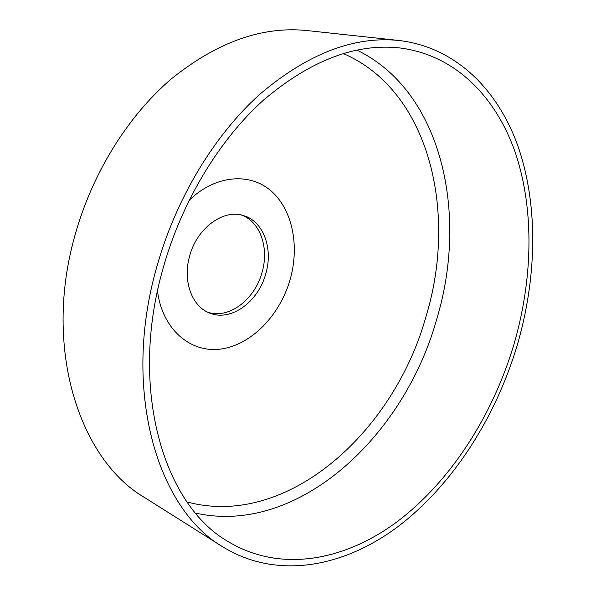 <?xml version="1.0" encoding="UTF-8"?>
<svg xmlns="http://www.w3.org/2000/svg" width="596" height="596" viewBox="0 0 596 596"><rect width="100%" height="100%" fill="white"/><g stroke="black" fill="none" stroke-linecap="round" stroke-linejoin="round"><path stroke-width="0.89" d="M241.462 215.052C260.296 221.623 269.288 248.13 262.046 272.424C254.85 299.684 228.618 319.568 207.654 312.162M265.779 273.713C258.359 301.963 230.615 322.101 209.449 312.96C191.845 306.426 182.421 280.664 189.655 255.975C196.941 228.082 223.403 208.838 243.369 215.543C263.365 221.019 273.348 248.48 265.779 273.713M188.999 200.494C214.91 175.045 249.411 172.177 270.882 190.75C292.457 209.293 299.743 245.79 290.17 279.39C280.001 315.202 251.445 344.853 221.027 349.025C190.683 353.376 162.283 329.461 157.493 290.99M513.722 345.106C492.542 415.516 451.142 480.473 398.173 520.941C345.308 560.694 280.664 573.367 227.985 541.473C163.595 504.849 128.512 388.667 163.043 268.453C181.765 201.5 219.395 139.598 263.872 99.8C310.561 60.375 355.872 43.091 399.804 47.948C455.813 54.951 496.751 97.729 515.838 154.222C534.575 211.282 532.712 280.381 513.722 345.106M517.052 345.836C536.564 279.353 538.493 208.339 519.161 149.633C499.478 91.516 457.177 47.419 399.164 40.513C354.158 35.79 307.76 53.662 259.968 94.138C214.433 134.994 175.909 198.461 156.748 267.082C121.442 390.179 157.247 509.044 222.867 546.904C277.17 580.221 343.862 567.221 398.262 526.395C452.774 484.816 495.291 418.124 517.052 345.836M399.164 40.513L307.074 30.567C262.419 25.941 217.227 42.003 171.506 78.761C127.976 115.84 91.985 173.458 74.738 236.165C42.957 348.496 79.424 459.523 144.508 497.504L222.867 546.904M343.199 53.506C429.671 90.644 457.698 212.563 426.088 316.252C394.291 431.377 287.719 529.01 187.062 501.966M195.585 513.089C298.291 536.028 404.2 436.034 436.644 319.411C468.575 214.433 442.307 91.225 356.78 50.079"/></g></svg>
